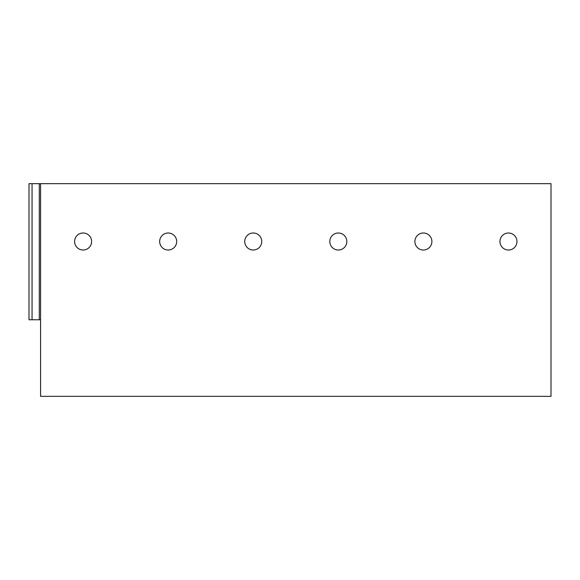 <?xml version="1.0" encoding="UTF-8"?>
<svg xmlns="http://www.w3.org/2000/svg" width="580" height="580" viewBox="0 0 580 580"><rect width="100%" height="100%" fill="white"/><g stroke="black" fill="none" stroke-linecap="round" stroke-linejoin="round"><path stroke-width="0.87" d="M551 183.657L551 396.343L40.571 396.343L40.571 183.657L551 183.657M32.059 183.657L32.059 319.776L29 319.776L29 183.657L40.571 183.657M423.393 233A8.504 8.504 0 0 0 414.888 241.512A8.504 8.504 0 0 0 423.393 250.016A8.504 8.504 0 0 0 431.897 241.512A8.504 8.504 0 0 0 423.393 233A8.504 8.504 0 0 0 414.888 241.512A8.504 8.504 0 0 0 423.393 250.016A8.504 8.504 0 0 1 414.888 241.512A8.504 8.504 0 0 1 423.393 233M508.464 233A8.504 8.504 0 0 0 499.96 241.512A8.504 8.504 0 0 0 508.464 250.016A8.504 8.504 0 0 0 516.968 241.512A8.504 8.504 0 0 0 508.464 233A8.504 8.504 0 0 0 499.96 241.512A8.504 8.504 0 0 0 508.464 250.016A8.504 8.504 0 0 0 516.968 241.512A8.504 8.504 0 0 0 508.464 233A8.504 8.504 0 0 0 499.96 241.512A8.504 8.504 0 0 0 508.464 250.016M32.059 319.776L40.571 319.776M83.107 233A8.504 8.504 0 0 0 74.595 241.512A8.504 8.504 0 0 0 83.107 250.016A8.504 8.504 0 0 0 91.611 241.512A8.504 8.504 0 0 0 83.107 233A8.504 8.504 0 0 0 74.595 241.512A8.504 8.504 0 0 0 83.107 250.016M168.178 233A8.504 8.504 0 0 0 159.667 241.512A8.504 8.504 0 0 0 168.178 250.016A8.504 8.504 0 0 0 176.682 241.512A8.504 8.504 0 0 0 168.178 233A8.504 8.504 0 0 0 159.667 241.512A8.504 8.504 0 0 0 168.178 250.016M253.25 233A8.504 8.504 0 0 0 244.738 241.512A8.504 8.504 0 0 0 253.25 250.016A8.504 8.504 0 0 0 261.754 241.512A8.504 8.504 0 0 0 253.25 233A8.504 8.504 0 0 0 244.738 241.512A8.504 8.504 0 0 0 253.25 250.016M338.321 233A8.504 8.504 0 0 0 329.817 241.512A8.504 8.504 0 0 0 338.321 250.016A8.504 8.504 0 0 0 346.825 241.512A8.504 8.504 0 0 0 338.321 233A8.504 8.504 0 0 0 329.817 241.512A8.504 8.504 0 0 0 338.321 250.016M39.295 183.657L39.295 319.776"/></g></svg>

